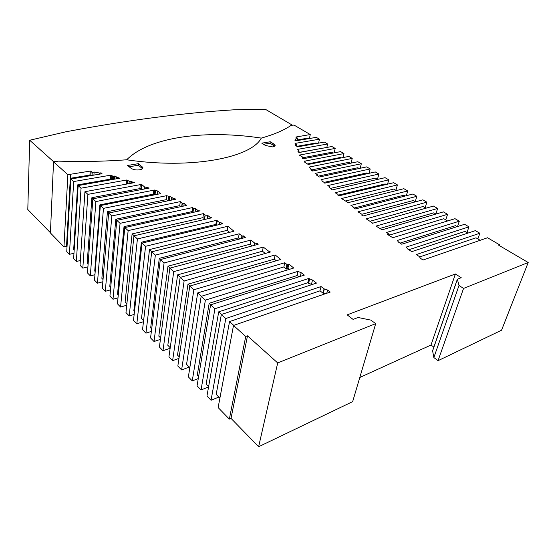 <?xml version="1.0" encoding="UTF-8"?>
<svg xmlns="http://www.w3.org/2000/svg" width="556" height="556" viewBox="0 0 556 556"><rect width="100%" height="100%" fill="white"/><g stroke="black" fill="none" stroke-linecap="round" stroke-linejoin="round"><path stroke-width="0.83" d="M50.429 232.749L27.8 209.515L29.69 140.244L65.782 131.814C126.539 120.284 182.778 112.937 234.521 109.768L265.358 109.268L292.428 125.197L291.24 125.288C284.046 130.222 274.066 134.489 261.306 138.09C206.582 129.743 150.037 136.401 126.685 159.787C105.32 161.4 82.524 161.852 58.283 161.136L53.73 161.81L29.69 140.244M318.574 143.135L319.45 139.202L316.301 137.353L295.848 140.828L294.777 140.091L295.59 140.015L295.493 140.473M295.59 140.015L296.091 138.277L297.808 138.194L297.314 140.578M295.736 140.001L296.091 138.277M297.808 138.194L295.945 137.29M297.439 139.959L307.934 138.124L308.782 138.632M326.831 147.444L327.616 143.99L324.412 142.107L297.085 146.93L296.793 146.054L295.702 145.575L296.014 145.012L295.882 145.651M296.014 145.012L295.222 144.602L296.918 144.657L296.647 145.992M296.918 144.657L295.021 143.726M296.751 146.36L316.086 142.961L316.885 143.434M334.163 152.851L335.192 148.431L331.925 146.513L298.774 152.58L299.052 151.955L298.926 152.552M299.052 151.955L297.877 151.225L299.1 151.093L298.933 151.878M299.1 151.093L298.148 150.509L298.329 150.023L298.218 150.551M298.329 150.023L297.279 149.425L327.616 143.99M298.954 152.413L324.398 147.889M343.003 157.577L343.962 153.567L340.626 151.614L302.902 158.801L302.394 158.529L302.659 157.174M302.679 157.091L299.302 155.096L300.24 154.922L300.108 155.569L300.24 154.922L335.192 148.431M302.534 157.807L331.779 152.268L333.1 153.053M351.065 163.116L352.226 158.411L348.827 156.424L308.232 164.451L304.806 162.31L304.883 161.601L304.264 161.08L305.154 161.08L304.876 162.352M307.461 163.971L340.522 157.452L341.294 157.911M360.184 168.266L361.33 163.749L357.862 161.72L312.632 171.033L311.471 170.365L312.493 170.157L312.333 170.859M312.493 170.157L310.415 168.968L310.721 168.322L310.561 169.052M310.721 168.322L309.755 167.71L309.713 166.953L352.226 158.411M311.979 169.858L348.758 162.338L350.329 163.269M369.066 173.305L370.199 168.954L366.661 166.883L319.373 177.003L316.795 175.342L317.587 174.869L317.4 175.703M317.587 174.869L315.071 173.423L361.33 163.749M318.178 176.162L357.828 167.724L359.134 168.496M377.454 179.366L378.879 174.042L375.272 171.929L324.739 183.153M324.815 182.841L321.827 180.95L322 180.165L321.069 179.637L370.199 168.954M324.092 182.382L366.675 172.965L367.745 173.604M387.56 184.161L388.755 179.831L385.065 177.67L332.314 189.881L329.625 187.685L329.659 186.691L327.825 185.558L378.879 174.042M330.667 188.345L375.328 178.101L377.538 179.414M395.886 190.291L397.408 184.905L393.648 182.702L338.917 195.837L337.916 195.239L338.055 194.405L335.073 192.73L388.755 179.831M337.923 195.232L385.169 183.932L386.128 184.509M406.332 195.712L407.715 190.944L403.871 188.692L348.195 202.634L341.474 198.541L397.408 184.905M345.526 201.008L393.794 189.054L396.358 190.576M415.207 201.752L416.833 196.296L412.92 194.002L355.374 208.938L353.102 207.534L353.88 207.339L353.727 207.923M353.88 207.339L350.926 205.386L407.715 190.944M353.984 208.076L404.066 195.149L405.414 195.948M425.18 207.666L426.862 202.175L422.859 199.826L363.026 215.992L361.914 215.36L361.991 214.331L357.96 211.822L416.833 196.296M361.893 214.268L413.157 200.542L415.374 201.849M435.855 214.004L437.6 208.472L433.506 206.067L372.312 223.303L372.068 222.65L366.154 218.835L426.862 202.175M369.948 221.281L423.151 206.471L426.035 208.173M445.773 219.884L447.573 214.317L443.396 211.871L382.083 229.809L376.037 226.083L437.6 208.472M379.915 228.474L433.861 212.816L435.939 214.053M457.525 226.528L459.305 221.198L455.023 218.689L392.814 237.718L387.49 234.465L389.242 234.222L388.922 235.341M389.242 234.222L386.441 232.491L447.573 214.317M388.943 235.257L443.799 218.716L447.587 220.961M467.019 232.484L468.951 226.848L464.587 224.29L401.738 244.216L398.555 242.159L397.311 240.47L459.305 221.198M400.049 243.125L455.496 225.653L457.164 226.639M477.868 238.92L479.856 233.242L475.401 230.629L411.774 251.639L407.784 249.046L406.158 247.086L468.951 226.848M408.841 249.734L465.108 231.352L468.006 233.068M499.385 245.599L499.656 244.855L487.542 237.753L423.053 260.013L420.412 258.297L419.314 256.524L416.305 254.578L479.856 233.242M419.634 256.962L475.985 237.808L480.182 240.296M67.061 246.176L66.511 246.294L66.72 242.631L67.227 243.153M111.77 179.644L110.449 179.122L77.652 184.884L73.677 249.7L74.156 250.186M142.336 189.387L141.161 188.366L91.879 197.693L87.167 263.391L88.098 264.336M155.52 194.656L154.075 194.002L99.865 204.879L94.722 271.064L95.187 271.536M168.809 200.653L166.126 199.687L107.433 211.69L101.873 278.327L103.041 279.508M180.881 206.651L179.755 205.623L115.815 219.231L109.789 286.361L110.72 287.306M193.293 212.357L192.022 211.593L124.03 226.626L117.531 294.221L118.268 294.972M205.567 219.238L202.891 217.66L132.113 233.902L125.142 301.95L126.893 303.729M217.132 225.069L215.86 224.409L141.363 242.221L133.843 310.776L134.496 311.443M229.607 232.318L227.209 230.316L149.515 249.561L141.502 318.553L143.587 320.673M239.817 238.941L238.441 237.912L159.287 258.352L150.669 327.859L151.677 328.881M252.257 245.912L250.13 244.195L167.988 266.185L158.821 336.137L160.608 337.951M265.309 253.439L262.439 251.229L177.614 274.852L167.822 345.276L170.226 347.715M276.29 260.764L274.296 259.138L187.991 284.185L177.517 355.117L179.213 356.834M289.301 269.382L287.959 268.27L286.43 269.055L283.852 266.943L197.693 292.922L186.566 364.305L189.832 367.62M299.462 276.652L296.876 275.637L209.188 303.27L197.276 375.175L198.617 376.537M311.867 284.616L307.767 282.747L218.71 311.833L206.123 384.154L208.604 386.677M325.017 293.86L322.994 293.144L319.985 290.837L229.545 321.59L216.187 394.371L219.891 398.138M89.933 175.064L70.32 178.288L70.542 174.257L90.211 171.088L89.933 175.064L91.156 175.571M359.795 377.475L431.004 345.026L455.399 273.976L347.18 314.863L353.095 319.415L358.092 317.49L370.852 320.11L375.703 323.648L277.694 362.936L247.489 335.831L245.724 336.463L233.492 325.455L330.229 292.06L327.574 290.044L324.072 288.842L321.048 286.548L225.785 318.518L221.337 314.508L316.503 283.087L312.5 280.05L308.775 278.473L214.915 308.726L210.592 304.834L304.347 275.102L301.164 272.683L297.842 271.391L205.372 300.136L201.161 296.341L293.728 268.027L288.884 264.051L287.355 264.83L284.762 262.724L193.849 289.759L189.77 286.083L280.738 259.464L275.171 254.947L184.119 281.002L180.151 277.423L270.57 251.958L269.125 251.555L263.259 247.066L173.722 271.641L169.865 268.166L258.144 244.32L257.247 243.514L254.669 243.076L250.909 240.053L164.083 262.953L160.33 259.582L245.314 237.516L243.215 235.814L242.235 236.071L239.184 233.798L155.36 255.107L151.712 251.812L233.958 231.226L227.904 226.222L145.575 246.294L142.03 243.097L222.671 223.741L221.802 223.005L219.564 222.629L216.52 220.343L137.415 238.941L133.947 235.827L211.718 217.813L210.05 217.243L207.819 215.506L205.199 214.984L203.51 213.608L128.151 230.608L124.787 227.578L200.111 210.842L198.436 210.87L195.545 208.604L193.342 208.236L192.598 207.562L120.068 223.324L116.781 220.371L186.781 205.386L184.203 203.399L182.319 203.447L180.29 201.613L111.846 215.923L108.642 213.038L175.613 199.25L174.667 198.402L173.312 198.68L171.637 197.165L166.619 195.684L103.458 208.368L100.344 205.567L160.83 193.606L157.563 190.979L154.533 190.02L95.889 201.557L92.845 198.819L149.196 188.081L144.497 186.927L141.578 184.397L87.904 194.364L84.936 191.695L134.754 182.583L132.689 182.278L131.584 181.374L130.132 181.742L126.817 179.977L81.037 188.185L78.146 185.579L119.596 178.261L114.286 176.016L112.917 176.676L111.832 175.342L110.783 175.161L73.67 181.555L70.848 179.011L102.005 173.729M90.211 171.088L91.156 171.241L92.22 172.582L94.138 172.019L99.809 173.083L100.997 172.798L102.012 173.646M100.997 172.798L100.914 173.917M99.99 173.034L99.906 174.084M99.809 173.083L99.732 174.118M94.138 172.019L93.915 175.105M92.22 172.582L92.018 175.425M91.156 171.241L90.878 175.216M71.078 178.969L70.32 178.288L66.72 242.631M119.241 177.969L119.206 178.33M117.24 177.572L117.135 178.691M117.156 177.447L117.045 178.712M116.774 176.85L116.6 178.789M114.814 176.586L114.592 179.143M114.286 176.016L114.008 179.247M112.917 176.676L112.673 179.484M111.832 175.342L111.499 179.303M110.783 175.161L110.449 179.122M78.375 185.537L77.652 184.884M132.689 182.278L132.62 182.973M131.584 181.374L131.404 183.195M130.132 181.742L129.965 183.459M129.242 181.006L128.985 183.64M127.658 180.756L127.359 183.939M126.587 184.078L85.172 191.653M126.817 179.977L126.441 183.946M148.841 187.72L148.793 188.157M144.497 186.927L144.268 189.019M144.386 186.83L144.15 189.047M141.578 184.397L141.161 188.366M140.293 184.634L139.855 188.609M93.081 198.777L91.879 197.693M157.563 190.979L157.167 194.329M155.513 190.576L155.054 194.558M155.242 190.472L154.783 194.461M154.533 190.02L154.075 194.002M153.81 190.354L153.352 194.343M100.58 205.518L99.865 204.879M174.667 198.402L174.528 199.472M173.312 198.68L173.173 199.75M171.637 197.165L171.262 200.146M169.622 196.9L169.156 200.577M168.69 196.157L168.19 200.153M166.904 195.802L166.411 199.799M166.619 195.684L166.126 199.687M108.879 212.99L107.433 211.69M184.203 203.399L183.841 206.012M182.319 203.447L181.916 206.429M180.29 201.613L179.755 205.623M117.024 220.315L115.815 219.231M198.436 210.87L198.388 211.224M195.545 208.604L195.059 211.968M193.342 208.236L192.758 212.274M192.598 207.562L192.022 211.593M125.03 227.522L124.03 226.626M210.265 217.354L210.133 218.181M210.05 217.243L209.89 218.237M207.819 215.506L207.305 218.835M205.199 214.984L204.58 219.043M203.51 213.608L202.891 217.66M134.191 235.765L132.113 233.902M221.802 223.005L221.642 223.992M219.815 222.678L219.516 224.499M219.564 222.629L219.245 224.561M217.236 220.482L216.583 224.554M216.52 220.343L215.86 224.409M142.266 243.041L141.363 242.221M227.904 226.222L227.209 230.316M151.955 251.757L149.515 249.561M243.215 235.814L242.784 238.17M242.235 236.071L241.804 238.427M239.184 233.798L238.441 237.912M160.573 259.513L159.287 258.352M257.247 243.514L257.039 244.619M254.912 243.118L254.495 245.307M254.669 243.076L254.231 245.377M250.909 240.053L250.13 244.195M170.115 268.096L167.988 266.185M269.445 251.701L269.319 252.313M269.125 251.555L268.951 252.417M263.259 247.066L262.439 251.229M180.394 277.354L177.614 274.852M275.171 254.947L274.296 259.138M190.013 286.013L187.991 284.185M288.884 264.051L287.959 268.27M287.355 264.83L286.43 269.055M284.762 262.724L283.852 266.943M201.411 296.265L197.693 292.922M301.164 272.683L300.316 276.381M298.03 271.495L297.064 275.741M297.842 271.391L296.876 275.637M210.842 304.751L209.188 303.27M312.5 280.05L311.478 284.318M309.616 279.056L308.608 283.331M309.379 278.938L308.365 283.206M308.775 278.473L307.767 282.747M221.587 314.425L218.71 311.833M327.574 290.044L326.768 293.255M324.329 288.974L323.251 293.276M324.072 288.842L322.994 293.144M321.048 286.548L319.985 290.837M233.749 325.371L229.545 321.59M457.352 279.216L432.589 350.739L433.854 357.55L438.045 360.677L501.547 330.215L528.2 262.515L463.558 288.432L459.013 285.464L457.352 279.216L461.23 277.722L455.399 273.976M431.004 345.026L433.847 347.111M233.492 325.455L218.133 407.562L229.343 419.113L231.025 418.376L258.63 446.732L352.657 401.634L375.703 323.648M221.337 314.508L206.957 396.046L211.051 400.264L218.835 397.06M210.592 304.834L197.06 385.85L201.05 389.958L208.556 386.976M201.161 296.341L188.366 376.892L192.251 380.895L198.277 378.573M189.77 286.083L177.837 366.043L181.61 369.935L189.304 367.078M180.151 277.423L168.934 356.869L172.617 360.663L178.983 358.377M169.865 268.166L159.405 347.048L162.977 350.732L170.15 348.251M160.33 259.582L150.551 337.923L154.033 341.516L160.42 339.375M151.712 251.812L142.531 329.659L145.929 333.169L151.364 331.404M142.03 243.097L133.509 320.367L136.818 323.78L143.469 321.695M133.947 235.827L125.976 312.604L129.207 315.933L134.163 314.432M124.787 227.578L117.42 303.784L120.562 307.03L126.74 305.216M116.781 220.371L109.928 296.07L113 299.239L117.997 297.814M108.642 213.038L102.304 288.216L105.299 291.302L110.491 289.878M100.344 205.567L94.513 280.189L97.439 283.199L102.846 281.76M92.845 198.819L87.473 272.933L90.329 275.88L94.944 274.692M84.936 191.695L80.036 265.268L82.823 268.145L87.911 266.873M78.146 185.579L73.635 258.672L76.36 261.487L80.349 260.521M70.848 179.011L66.755 251.583L69.424 254.335L73.969 253.265M70.542 174.257L67.874 174.702L53.543 161.838L50.415 232.957L63.961 246.871L66.511 246.294M273.934 144.067L275.13 145.429L272.669 146.902L265.49 145.512L261.793 143.163L270.258 141.759L273.934 144.067L273.663 145.498L269.987 143.184L263.53 144.268M274.629 146.339L273.663 145.498M270.258 141.759L269.987 143.184M139.215 169.851C135.956 170.233 133.225 169.705 131.028 168.259L127.546 165.473L138.513 163.645L142.878 167.613C142.968 168.614 142.058 169.302 140.14 169.691L139.215 169.851M142.496 168.683L138.354 165.243L129.18 166.779M138.513 163.645L138.354 165.243M258.63 446.732L277.694 362.936M231.025 418.376L247.489 335.831M229.343 419.113L245.724 336.463M211.051 400.264L225.785 318.518M201.05 389.958L214.915 308.726M192.251 380.895L205.372 300.136M181.61 369.935L193.849 289.759M172.617 360.663L184.119 281.002M162.977 350.732L173.722 271.641M154.033 341.516L164.083 262.953M145.929 333.169L155.36 255.107M136.818 323.78L145.575 246.294M129.207 315.933L137.415 238.941M120.562 307.03L128.151 230.608M113 299.239L120.068 223.324M105.299 291.302L111.846 215.923M97.439 283.199L103.458 208.368M90.329 275.88L95.889 201.557M82.823 268.145L87.904 194.364M76.36 261.487L81.037 188.185M69.424 254.335L73.67 181.555M63.961 246.871L67.874 174.702M53.543 161.838L58.283 161.136C82.524 161.852 105.32 161.4 126.685 159.787C192.39 169.559 251.375 157.459 261.306 138.09C274.045 134.496 284.005 130.236 291.198 125.315L294.048 125.079L310.269 134.552L309.421 138.52M296.007 136.998L310.269 134.552M295.083 143.399L319.45 139.202M305.154 161.08L343.962 153.567M499.656 244.855L498.704 245.196L528.2 262.515M438.045 360.677L463.558 288.432M433.854 357.55L459.013 285.464M126.685 159.787C150.037 136.401 206.582 129.743 261.306 138.09C251.375 157.459 192.39 169.559 126.685 159.787M295.966 145.088L295.855 145.637M296.272 144.636L296.042 145.721M298.301 150.099L298.204 150.544M300.254 154.922L300.115 155.576M310.686 168.398L310.54 169.038M388.776 234.285L388.54 235.112M99.594 173.041L99.51 174.153M115.085 176.62L114.87 179.095M114.703 176.467L114.466 179.164M113.438 176.426L113.188 179.393M112.611 176.301L112.333 179.539M127.901 180.797L127.602 183.89M127.546 180.651L127.227 183.96M144.713 186.962L144.497 188.977M173.048 198.443L172.874 199.812M169.865 196.928L169.406 200.528M182.132 203.274L181.694 206.478M193.585 208.278L193.001 212.309M193.21 208.118L192.633 212.156M205.081 214.887L204.462 218.946M219.425 222.511L219.085 224.603M241.916 235.834L241.429 238.524M254.53 242.965L254.057 245.425M287.758 264.621L286.833 268.847M286.938 264.489L286.013 268.715M142.009 166.39L141.843 167.988M432.617 350.864L457.38 279.334M275.13 145.429L275.032 145.943M142.878 167.613L142.816 168.218"/></g></svg>
